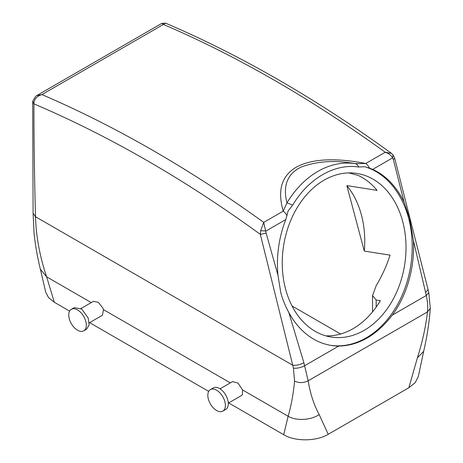 <?xml version="1.0" encoding="UTF-8"?>
<svg xmlns="http://www.w3.org/2000/svg" width="463" height="463" viewBox="0 0 463 463"><rect width="100%" height="100%" fill="white"/><g stroke="black" fill="none" stroke-linecap="round" stroke-linejoin="round"><path stroke-width="0.69" d="M210.393 389.597L213.321 387.907A12.42 7.171 60 0 1 224.798 393.585A12.42 7.171 60 0 1 227.24 407.978A12.42 7.171 60 0 1 225.741 409.425L222.813 411.115A12.42 7.171 60 0 1 211.336 405.438A12.42 7.171 60 0 1 208.894 391.044A12.42 7.171 60 0 1 210.393 389.597A12.42 7.171 60 0 1 221.87 395.275A12.42 7.171 60 0 1 224.312 409.668A12.42 7.171 60 0 1 222.813 411.115M228.3 403.163L241.536 395.524L242.427 394.626L242.519 389.915L238.028 383.086L232.501 381.616M89.226 322.873L102.468 315.228L103.446 309.625L102.884 308.115L98.347 302.316L93.399 301.338M91.246 302.582L46.63 276.822L54.339 302.281L48.54 297.599L45.675 292.084L40.397 269.24L46.63 276.822C39.708 256.097 36.004 236.066 35.529 216.742L292.743 365.249L293.432 368.183L294.561 381.072C293.357 394.007 291.215 405.738 288.142 416.26L283.709 434.705L228.687 402.943M208.686 391.391L89.619 322.647M69.612 311.101L54.339 302.281M32.699 102.034L33.932 103.874L33.944 102.85C34.476 98.868 37.133 96.107 41.919 94.585A1242.183 717.175 60 0 1 133.078 139.253A1242.183 717.175 60 0 1 263.719 222.396L260.669 230.655L260.345 234.394L292.743 365.249C296.366 365.562 300.082 364.74 303.896 362.778L288.779 312.375A91.095 67.407 98.9 0 0 331.375 345.462A91.095 67.407 98.9 0 0 338.702 346.064C358.767 345.653 376.656 335.322 392.375 315.077A91.095 67.407 98.9 0 0 413.401 240.424L426.284 295.498L428.796 292.547L430.306 308.335C429.236 322.572 427.025 336.902 423.662 351.324L418.309 376.598L415.23 382.612L408.881 387.728L328.232 434.288C316.692 441.361 295.382 441.795 283.709 434.705M292.031 305.968L340.583 334.002M294.561 381.072C299.098 383.156 303.635 383.063 308.167 380.794C310.21 393.481 313.879 404.743 319.169 414.564L328.232 434.288M303.896 362.778L308.167 380.794L427.494 311.906C425.752 326.814 422.383 342.128 417.389 357.858L408.881 387.728M330.686 345.346A91.095 67.407 98.9 0 0 395.315 308.375A91.095 67.407 98.9 0 0 408.545 218.067A91.095 67.407 98.9 0 0 364.728 166.721L358.675 167.027C357.835 165.048 356.603 163.908 354.965 163.607L365.735 163.497C342.661 158.965 314.637 157.009 296.181 167.236C278.159 177.908 278.853 195.71 283.217 211.14L263.719 222.396L266.121 233.115L260.345 234.394A1233.901 712.395 60 0 0 127.354 149.474A1233.901 712.395 60 0 0 33.932 103.874C33.915 140.688 34.447 178.307 35.529 216.742L33.105 213.345L34.083 233.387C35.344 245.483 37.451 257.44 40.397 269.252M83.739 330.819L86.668 329.129L89.151 324.835L88.167 317.959L81.708 309.053L74.248 307.617L71.319 309.307A12.42 7.171 -120 0 0 69.82 320.477A12.42 7.171 -120 0 0 83.739 330.819A12.42 7.171 -120 0 0 85.238 319.649A12.42 7.171 -120 0 0 71.319 309.307M376.17 307.102L376.17 300.03L372.536 295.573L376.17 285.694C382.073 275.821 386.709 265.629 390.077 255.13L364.294 251.079A82.813 61.278 98.9 0 0 361.424 214.965A82.813 61.278 98.9 0 0 346.839 185.611L364.294 251.079M346.839 185.611L377.102 190.362A82.813 61.278 98.9 0 0 358.055 175.373L348.813 172.907M392.375 315.077L426.284 295.498C427.569 301.106 427.974 306.575 427.494 311.906L430.306 308.335M266.121 233.115L277.979 275.23L280.752 292.604C282.69 299.654 285.37 306.246 288.779 312.375M33.944 102.85L32.763 101.131L32.699 102.103M364.728 166.721L369.555 168.162A8.282 4.78 -120 0 0 365.735 163.497L385.228 152.246A1242.183 717.175 60 0 0 254.581 69.103A1242.183 717.175 60 0 0 163.422 24.435L41.919 94.585L36.751 95.569L161.795 23.376L163.422 24.435L165.546 23.15L161.795 23.376M402.694 221.447A82.813 61.278 98.9 0 0 356.985 173.446A82.813 61.278 98.9 0 0 297.819 206.614A82.813 61.278 98.9 0 0 285.578 289.062A82.813 61.278 98.9 0 0 331.288 337.064A82.813 61.278 98.9 0 0 390.448 303.89A82.813 61.278 98.9 0 0 402.694 221.447M325.836 335.86A82.813 61.278 98.9 0 0 380.337 300.69L376.17 300.03M413.401 240.424L409.576 218.229L404.158 202.383A91.095 67.407 98.9 0 0 372.68 169.389L369.555 168.162M358.675 167.027C334.732 163.277 308.52 178.405 292.697 205.121L288.119 210.949L285.804 219.549A91.095 67.407 98.9 0 0 277.979 275.23M285.804 219.549L265.924 231.025L260.669 230.655M394.644 158.08L393.382 159.637L404.158 202.383M393.075 154.879L392.56 157.912C391.16 155.25 388.712 153.357 385.228 152.246L391.495 153.38L393.075 154.879L394.655 158.114L428.072 289.578L425.619 292.5M287.037 215.804A8.282 4.78 -120 0 0 283.217 211.14L286.985 202.852L292.697 205.121M354.965 163.607C335.189 159.966 317.248 161.118 301.141 167.068C284.571 175.014 283.616 189.894 286.985 202.852A95.233 70.474 98.9 0 1 354.965 163.607M319.169 414.564C311.113 420.271 296.227 421.081 288.142 416.26L242.519 389.915M230.319 382.872L103.446 309.625M293.432 368.183C297.119 368.513 300.904 367.663 304.793 365.643L338.702 346.064M423.662 351.324L417.389 357.858M428.779 292.477L428.072 289.578M393.382 159.637L392.56 157.912L372.68 169.389M220.018 388.822L232.576 381.576M93.503 301.28L80.944 308.532M33.105 213.345L32.694 102.109M36.751 95.569L35.761 96.223L32.763 101.131M391.495 153.38C347.435 121.387 303.172 93.156 258.713 68.686C227.547 51.538 196.491 36.357 165.546 23.15M372.53 311.865L372.53 295.573"/></g></svg>
